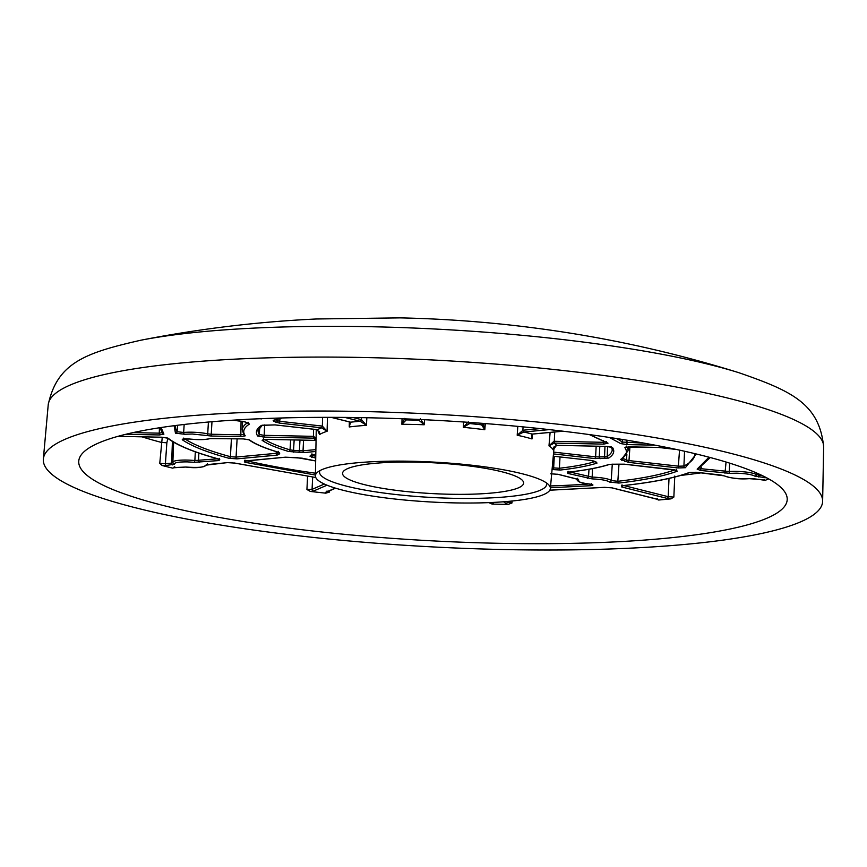 <?xml version="1.0" encoding="UTF-8"?>
<svg xmlns="http://www.w3.org/2000/svg" width="867" height="867" viewBox="0 0 867 867"><rect width="100%" height="100%" fill="white"/><g stroke="black" fill="none" stroke-linecap="round" stroke-linejoin="round"><path stroke-width="1.3" d="M404.813 418.382L401.887 424.299L406.265 419.921L405.192 418.88M49.993 472.634A390.215 66.315 3.1 0 1 43.35 459.022A390.215 66.315 3.1 0 1 399.817 412.616A390.215 66.315 3.1 0 1 815.945 488.414A390.215 66.315 3.1 0 1 822.631 501.224A390.215 66.315 3.1 0 1 468.451 548.518A390.215 66.315 3.1 0 1 49.993 472.634M162.248 437.239L159.766 463.346L162.042 465.471A353.368 60.051 -176.9 0 0 172.652 468.137L175.351 467.259M307.568 476.384L306.929 489.508L310.397 491.437A353.368 60.051 -176.9 0 0 325.764 493.171L329.503 492.055L329.612 490.776M488.446 502.481L492.153 504.085A353.368 60.051 -176.9 0 0 500.172 504.269A353.368 60.051 -176.9 0 0 508.17 504.41L511.974 502.968L512.094 501.028M367.608 417.753A354.744 60.278 -176.9 0 0 78.767 460.984A354.744 60.278 -176.9 0 0 498.33 543.295A354.744 60.278 -176.9 0 0 787.214 499.349A354.744 60.278 -176.9 0 0 367.608 417.753M449.8 494.244A90.656 15.4 3.1 0 1 342.638 472.829A90.656 15.4 3.1 0 1 416.398 462.154A90.656 15.4 3.1 0 1 523.603 482.626A90.656 15.4 3.1 0 1 449.8 494.244M729.656 463.141L729.245 471.55A1.571 0.943 85.7 0 0 730.101 473.349L736.647 473.198C745.696 473.534 751.754 474.509 754.832 476.124L766.851 477.912M184.162 424.472L183.663 432.47A1.571 1.051 84.2 0 0 184.638 434.248L192.322 434.009L211.44 436.036L240.809 436.643L245.253 435.83C242.305 431.636 243.714 427.713 249.479 424.061L245.274 421.969L233.169 420.17M454.568 502.893A117.652 19.995 3.1 0 1 315.393 475.831A117.652 19.995 3.1 0 1 317.344 472.363A117.652 19.995 3.1 0 1 411.207 461.255A117.652 19.995 3.1 0 1 548.8 484.902A117.652 19.995 3.1 0 1 550.361 488.555A117.652 19.995 3.1 0 1 454.568 502.893M546.405 482.886A113.718 19.323 3.1 0 1 454.048 498.319A113.718 19.323 3.1 0 1 319.945 470.618M553.276 448.77L553.363 448.196M606.564 441.65L603.486 442.311L553.937 441.292L548.984 445.866L550.111 432.427M540.076 428.612L523.018 430.216A1.571 1.019 84.7 0 0 523.961 431.994L532.197 434.064A1.571 1.019 84.7 0 0 532.425 434.085L532.002 438.94L531.579 435.299L532.338 434.096A1.571 1.008 81.8 0 0 532.381 434.085M523.018 430.216L517.198 435.223L517.805 426.38M485.303 423.573L484.805 429.739L483.179 423.519M468.278 421.85L463.357 427.333L463.617 422.001M424.548 419.736L424.223 424.765L420.343 418.707M655.69 498.774L658.617 500.021A353.368 60.051 -176.9 0 0 670.982 498.861L673.854 497.073L674.775 476.059M764.553 480.199L765.182 480.351A353.368 60.051 -176.9 0 0 768.65 478.887M162.042 465.471L166.345 465.481A1.571 1.019 -95.3 0 1 165.402 463.704L159.766 463.346M175.036 467.508A1.571 1.019 -95.3 0 1 174.809 467.573A1.571 1.019 -95.3 0 1 174.581 467.551L172.652 468.137M310.397 491.437L313.475 491.047A1.571 1.474 -113.4 0 1 312.066 489.356L306.929 489.508M335.594 488.186L326.111 492.283A1.571 1.474 -113.4 0 1 325.407 492.391L325.764 493.171M492.153 504.085L493.182 503.391A1.571 1.528 133.8 0 1 492.174 502.979L491.687 502.502M511.974 502.968L507.249 502.156A1.571 1.528 133.8 0 1 505.624 503.651L508.17 504.41M658.617 500.021L657.327 499.219A1.571 1.17 104.1 0 1 657.023 499.197L657.023 499.197A1.571 1.17 104.1 0 1 656.752 499.078M673.854 497.073L668.208 496.693A1.571 1.17 104.1 0 1 666.929 498.33L670.982 498.861M765.182 480.351L761.735 479.635M329.503 492.055L326.978 491.025M162.422 432.579L159.257 433.164L159.463 434.963L163.906 434.139L161.099 427.529M762.256 475.582L756.436 474.617A17.373 2.948 -176.9 0 0 736.441 471.399A17.373 2.948 -176.9 0 0 729.245 471.55L701.208 468.722L698.748 467.757M303.569 440.154L303.038 450.807L299.418 450.764L299.971 440.078M294.162 439.959L293.534 450.352L290.033 449.875A1.571 1.268 106.5 0 1 288.657 451.49L303.981 452.596L315.848 451.479M316.043 440.393L266.451 439.363L262.137 440.295C267.556 444.11 276.4 447.849 288.657 451.49M316.054 440.393L313.453 438.138L313.583 429.241M313.247 436.339L263.904 435.321L259.276 434.497A1.571 1.539 146.3 0 1 257.629 435.971L264.121 437.12L313.453 438.138L313.453 436.339L316.097 438.279M317.17 429.62L275.132 424.895L261.487 425.394C256.437 428.688 255.158 432.21 257.629 435.971M317.333 429.642L321.549 427.821L322.361 426.109L322.6 417.363M349.889 422.001A1.571 1.17 -75.9 0 0 350.463 422.142L331.389 417.352M331.172 417.352L350.214 422.131A1.571 1.16 -72.7 0 0 350.561 422.175L360.065 421.243A1.571 1.17 -75.9 0 0 361.333 419.606L361.572 417.645M405.236 419.476A1.571 1.528 -46.2 0 0 406.244 419.899A1.571 1.517 -40.2 0 1 405.203 419.455L404.586 418.859M417.916 419.422L424.223 424.765A118.952 20.212 -176.9 0 0 412.952 424.44A118.952 20.212 -176.9 0 0 401.887 424.299L402.05 418.761M406.244 419.899L418.674 420.148A1.571 1.528 -46.2 0 0 419.975 419.52M468.408 422.327A1.571 1.474 66.6 0 0 469.751 423.497L471.897 422.576M468.332 422.316A1.571 1.463 61.3 0 0 469.697 423.529L481.684 424.841A1.571 1.474 66.6 0 0 482.388 424.743L485.13 423.562M563.051 431.213L532.425 434.085A1.571 1.019 84.7 0 0 532.652 434.02M554.154 441.292L554.36 443.102L603.692 444.121L608.005 443.189L589.755 434.638M554.717 431.994L554.197 443.102L556.798 445.345M594.805 461.667A177.345 30.139 3.1 0 1 559.388 468.256L553.645 467.909A1.571 1.17 104.1 0 1 552.366 469.546L560.418 470.033C575.666 468.267 587.848 465.969 596.951 463.141L596.529 462.187L590.806 460.399L553.265 456.183L590.806 460.399M644.062 443.145L622.246 442.062L622.419 439.482M623.091 458.177L622.268 458.036M694.901 453.658L694.901 454.145A260.122 44.206 3.1 0 1 683.922 466.034L678.85 466.208L628.987 460.594L628.38 462.339L678.243 467.952L685.353 467.714L696.244 453.983M674.808 469.892A260.122 44.206 3.1 0 1 617.846 481.293A1.571 1.105 83.4 0 0 618.875 483.06C644.322 480.09 663.808 476.124 677.333 471.171L674.049 469.762L624.186 464.159L608.916 464.495C598.891 467.671 585.312 470.217 568.156 472.157L567.809 473.425L592.107 478.887C601.384 479.343 607.203 480.394 609.555 482.052L618.875 483.06M618.984 464.062L617.846 481.293L611.192 480.567A1.571 1.528 138.2 0 1 609.555 482.052M576.761 479.039A17.373 2.948 -176.9 0 0 576.718 479.202C577.682 481.944 581.8 483.537 589.072 483.981L589.159 483.959C580.652 482.886 577.194 481.608 578.798 480.134L577.671 479.213L558.218 474.325L550.697 473.794M589.907 484.079A1.571 0.932 85.8 0 0 590.763 485.693C594.101 485.206 593.57 484.631 589.159 483.959M277.137 455.11A1.571 1.019 -95.3 0 1 276.194 453.322L236.073 457.082L230.416 456.692A1.571 1.214 105.2 0 1 229.094 458.318L237.016 458.86L277.137 455.11L279.022 454.384L279.705 453.257L278.968 452.379C265.183 448.326 255.353 444.175 249.501 439.916L243.139 438.886L209.727 438.615C205.262 439.764 198.543 439.905 189.591 439.016C184.53 438.615 182.103 438.865 182.298 439.742C191.477 446.137 207.083 452.325 229.094 458.318M183.663 438.984A1.571 1.496 125.1 0 1 182.298 439.742M211.981 421.72L211.234 434.237L207.701 433.858A17.373 2.948 -176.9 0 0 192.106 432.2A17.373 2.948 -176.9 0 0 183.663 432.47L177.106 431.712A1.571 1.539 146.9 0 1 175.459 433.175L184.638 434.248M243.779 434.259L240.603 434.833L211.234 434.237L211.44 436.036M167.83 438.355L166.854 442.82L161.219 442.365A352.576 59.91 -176.9 0 1 141.939 436.827M217.747 458.795L194.869 460.55L195.324 451.826M316.054 440.414L266.451 439.363M259.775 427.29L259.276 434.497A177.345 30.139 3.1 0 1 258.073 430.531L262.354 425.209A1.571 1.517 -122.9 0 1 261.487 425.394M280.128 418.523L279.326 423.074L321.7 427.843L322.361 426.109L327.087 431.3A118.952 20.212 -176.9 0 0 319.544 434.562L317.495 429.664M344.849 417.417L360.163 421.275A1.571 1.16 -72.6 0 0 361.485 419.65L366.492 425.329A118.952 20.212 -176.9 0 0 349.249 426.954L350.561 422.175M420.04 419.52A1.571 1.517 140 0 1 418.707 420.181M484.729 423.529L481.629 424.873A1.571 1.463 61.4 0 0 482.42 424.732M523.083 426.878L522.855 430.238A1.571 1.008 81.8 0 0 523.841 432.004L549.299 429.62M562.867 431.192L532.078 434.074A1.571 1.008 81.8 0 0 532.338 434.096L532.425 434.085M556.69 445.345L606.076 446.386L556.69 445.345M599.801 446.256L599.27 456.931L595.607 456.844L596.16 446.18M560.418 470.033A1.571 1.105 83.4 0 1 559.388 468.256L560.017 456.963M629.93 446.873L628.987 460.594L626.473 459.998L626.874 454.254M685.353 467.714A1.571 1.496 62.8 0 1 683.922 466.034L684.551 451.263M587.262 478.313A1.571 1.17 -75.9 0 0 588.541 476.677L588.996 469.264M592.508 468.613L592.107 478.887M569.933 472.006L591.998 477.088A17.373 2.948 -176.9 0 1 611.192 480.567L612.286 464.192M277.538 452.812L276.194 453.322L276.259 451.642M231.424 438.669L230.416 456.692A260.122 44.206 3.1 0 1 184.823 438.865M206.487 435.505A1.571 1.095 102.8 0 0 207.701 433.858L208.427 422.023M177.54 425.263L177.106 431.712A260.122 44.206 3.1 0 1 175.427 426.011L175.481 425.524M313.605 438.138L316.076 439.222M319.522 431.332L319.587 432.037M322.156 426.076L279.933 421.329L277.429 420.733L277.538 419.195M327.477 417.352L327.087 431.3L321.7 427.843M350.387 422.175L349.249 426.954L349.336 421.915M366.828 417.742L366.492 425.329L360.163 421.275M481.629 424.873L484.805 429.739A118.952 20.212 -176.9 0 0 463.357 427.333L469.697 423.529M532.078 434.074L532.002 438.94A118.952 20.212 -176.9 0 0 517.198 435.223L523.841 432.004M556.538 445.345L553.179 449.886A118.952 20.212 -176.9 0 0 548.984 445.866L554.197 443.102M606.131 446.364L611.289 446.83L612.243 449.713A177.345 30.139 3.1 0 1 607.203 456.41L604.548 456.757L604.971 446.364M140.573 340.276A360.564 61.275 3.1 0 1 371.412 326.729A360.564 61.275 3.1 0 1 738.803 372.68C681.018 354.668 622.213 341.078 562.38 331.909C508.582 323.673 454.471 319.002 400.045 317.875L316.433 318.98C257.293 321.765 198.673 328.864 140.573 340.276C87.003 352.544 57.189 362.07 48.216 404.835A388.297 65.979 3.1 0 1 364.368 357.518A388.297 65.979 3.1 0 1 816.996 434.074A388.297 65.979 3.1 0 1 823.65 446.83C819.348 403.35 790.737 390.659 738.803 372.68M166.345 465.481L174.473 464.17C174.245 462.61 178.494 461.851 187.218 461.883L194.371 462.306L194.869 460.55A17.373 2.948 -176.9 0 0 187.012 460.074A17.373 2.948 -176.9 0 0 172.869 462.219L173.595 442.159M756.555 472.981L756.436 474.617A1.571 1.506 125.6 0 1 754.832 476.124M680.898 475.398A352.576 59.91 -176.9 0 0 701.132 472.84M125.91 434.269L159.463 434.963M194.371 462.306L219.037 460.55L219.785 459.293C194.696 452.509 177.497 445.497 168.187 438.258L161.804 437.206L118.096 436.307M234.393 462.978A1.571 1.127 -76.8 0 0 234.61 463.076L315.772 477.522L234.892 463.086L227.273 462.62L205.793 465.178C205.013 467.27 198.38 467.887 185.896 467.042L174.581 467.551M313.475 491.047L327.011 485.195M335.323 488.099L325.407 492.391M493.182 503.391L492.228 502.481M504.291 501.733L505.624 503.651M657.327 499.219L612.102 487.861L604.516 487.341L549.819 490.169M761.92 479.646L749.012 478.638C737.795 479.007 729.548 478.075 724.281 475.864L696.407 472.277L689.46 472.45C674.233 478.085 651.789 482.496 622.127 485.693L621.704 486.961L666.929 498.33M708.978 457.202L697.155 469.123L700.601 470.467L730.101 473.349M282.057 417.97L273.181 420.343L273.614 421.286L279.326 423.074M553.471 453.918L595.011 458.589L608.656 458.079C613.695 454.796 614.985 451.273 612.514 447.513L606.022 446.353M315.794 454.33L312.218 454.666L310.343 455.392L310.061 456.291L315.729 458.123M609.328 437.445L620.642 443.568L627.004 444.598L655.051 445.172M676.184 449.42L658.692 447.437L629.334 446.841L624.89 447.643C627.838 451.837 626.429 455.771 620.664 459.412L628.38 462.339M550.437 487.763L590.763 485.693M315.675 460.941L302.041 458.177L285.373 457.18L245.263 460.93L244.83 462.263L315.415 475.04M174.094 425.708L175.459 433.175M245.957 419.325L262.3 418.653M623.85 485.553L668.208 496.693L669.01 478.432M506.61 501.549L507.249 502.156L507.293 501.484M312.673 477.099L312.066 489.356L324.356 484.035M166.854 442.82L165.402 463.704L171.644 463.119A1.571 1.019 84.7 0 0 172.587 464.896M159.799 427.724L162.758 433.587A1.571 1.539 -39 0 0 163.906 434.139M159.441 427.778L159.257 433.164L133.074 432.622M219.156 459.131A1.571 1.214 -74.9 0 0 219.459 459.261C194.284 452.487 176.901 445.378 167.288 437.943L167.353 437.987A1.571 1.506 -51.8 0 0 168.187 438.258M219.47 458.35L219.459 459.261A1.571 1.214 -74.9 0 0 219.785 459.293M218.094 458.892A1.571 1.019 84.7 0 0 219.037 460.55M198.868 453.062L198.489 460.605A1.571 1.019 84.7 0 0 199.432 462.382M172.869 462.219L173.248 463.509A1.571 1.539 -34.2 0 0 174.473 464.17M172.988 462.599L171.644 463.119L172.414 441.455M174.31 466.739L173.671 467.768L185.896 467.042M207.083 464.582A1.571 1.539 145.8 0 1 205.793 465.178M207.408 463.617L206.78 464.669L227.512 462.631L234.61 463.076A1.571 1.127 -76.8 0 0 234.892 463.086M505.32 501.646A1.571 1.528 133.8 0 1 504.095 502.188M622.939 485.65A1.571 1.17 104.1 0 1 621.704 486.961M696.223 472.266L690.099 472.374A1.571 1.452 -110.5 0 1 689.46 472.45M720.596 474.997L696.407 472.277M749.402 478.617A1.571 0.943 -94.3 0 1 749.218 478.66C739.789 479.429 731.195 478.411 723.446 475.593L720.78 475.018M723.457 475.593L723.446 475.593A1.571 1.506 -54.4 0 0 724.281 475.864M754.149 478.779L749.218 478.66A1.571 0.943 -94.3 0 1 749.012 478.638M759.026 474.076L758.343 476.958M726.058 462.035L724.975 473.209M701.327 467.107L700.601 470.467M710.246 457.538L697.957 468.982A1.571 1.496 -116.9 0 1 697.155 469.123M315.891 449.605L303.038 450.807A1.571 1.019 84.7 0 0 303.981 452.596M293.566 452.151L293.534 450.352A17.373 2.948 3.1 0 1 299.418 450.764L298.92 452.52M290.651 439.883L290.033 449.875A177.345 30.139 3.1 0 1 264.663 439.417M263.492 439.536A1.571 1.496 125.3 0 1 262.137 440.295M266.559 439.363L262.994 439.645L263.622 438.604M264.63 424.949L264.121 437.12M275.381 419.801A17.373 2.948 3.1 0 1 277.429 420.733A1.571 1.506 125.6 0 1 275.825 422.24M274.969 419.921A1.571 1.279 106.9 0 1 273.614 421.286M282.479 417.959L273.744 420.3A1.571 1.409 -107.3 0 1 273.181 420.343M361.333 419.606L352.999 417.515M589.343 434.584L607.182 442.918A1.571 1.496 -54.7 0 0 608.005 443.189M603.54 440.653L603.692 444.121M611.408 446.993A1.571 1.539 -33.7 0 0 612.514 447.513M607.594 446.451L607.203 456.41A1.571 1.517 57.1 0 0 608.656 458.079M600.137 458.719A1.571 0.943 85.7 0 1 599.27 456.931A17.373 2.948 3.1 0 1 604.548 456.757L604.928 458.556M553.634 452.119L595.607 456.844L595.011 458.589M590.633 460.377L593.527 460.995A1.571 1.506 -54.4 0 0 594.318 461.233M593.527 460.995L596.149 462.144A1.571 1.279 -73.1 0 0 596.529 462.187M595.694 462.003A1.571 1.409 72.7 0 0 596.951 463.141M554.284 456.313L553.645 467.909L552.246 467.562M315.761 456.226A177.345 30.139 3.1 0 1 312.792 455.598A1.571 1.062 102.2 0 1 311.621 457.256M312.109 454.308L311.047 456.031A1.571 1.517 -124.9 0 1 310.061 456.291M312.868 454.644L312.792 455.598L311.676 454.904M311.632 454.796A1.571 1.539 145.8 0 1 310.343 455.392M626.971 440.219L627.004 444.598M616.48 438.539A193.168 32.827 -176.9 0 1 622.246 442.062A1.571 1.506 126.2 0 1 620.642 443.568M678.243 467.952L679.533 450.146M621.758 460.301A1.571 1.192 104.5 0 0 623.048 458.665A17.373 2.948 3.1 0 1 626.473 459.998A1.571 1.506 125.6 0 1 624.869 461.504M627.025 446.928A193.168 32.827 -176.9 0 1 628.033 450.764L621.585 459.196A1.571 1.506 -122.1 0 1 620.664 459.412M626.191 447.047A1.571 1.539 144.5 0 1 624.89 447.643M569.045 472.103A1.571 1.17 104.1 0 1 567.809 473.425M568.145 471.301L567.506 472.352L568.416 472.179C585.637 470.239 599.314 467.66 609.468 464.441L609.468 464.441A1.571 1.42 -107.7 0 1 608.916 464.495M609.468 464.441L612.796 464.17M676.065 470.131A1.571 1.441 69.8 0 0 677.333 471.171M557.676 474.206A1.571 1.17 -75.9 0 0 557.914 474.303L557.914 474.303A1.571 1.17 -75.9 0 0 558.218 474.325M577.097 479.072A1.571 1.17 -75.9 0 0 577.671 479.213M577.52 479.234A1.571 1.496 60.8 0 0 578.798 480.134M589.007 483.97A260.122 44.206 3.1 0 1 550.599 485.943M315.447 473.209A260.122 44.206 3.1 0 1 246.922 460.821M246.022 460.897A1.571 1.116 103.1 0 1 244.83 462.263M315.675 460.973L297.294 457.678M237.114 438.778L236.073 457.082A1.571 1.019 84.7 0 0 237.016 458.86M183.771 438.063L183.132 439.103L189.494 439.027C198.619 439.97 205.566 439.818 210.323 438.561L210.323 438.561A1.571 1.431 -109.1 0 1 209.727 438.615M248.688 439.656A1.571 1.506 -53.8 0 0 249.501 439.916M278.285 452.173A1.571 1.257 -73.7 0 0 278.968 452.379M278.426 452.292A1.571 1.485 65.1 0 0 279.705 453.257M277.592 452.043A17.373 2.948 3.1 0 0 277.418 452.433L277.798 453.712A1.571 1.539 -34.2 0 0 279.022 454.384M240.809 436.643L241.069 421.08M247.767 423.009A1.571 1.192 -75.5 0 0 248.07 423.15L244.472 421.73A1.571 1.506 -54.4 0 0 245.274 421.969M248.157 422.24L248.666 423.356L248.07 423.15A1.571 1.192 -75.5 0 0 248.385 423.183M248.211 423.194A1.571 1.506 57.9 0 0 249.479 424.061M247.236 422.923A193.168 32.827 -176.9 0 0 242.261 429.869L244.06 435.201A1.571 1.539 -35.5 0 0 245.253 435.83M260.577 418.718A1.571 1.42 72.3 0 0 261.227 418.989M48.216 404.835L43.35 459.022M550.361 488.555L554.121 446.722M823.65 446.83L822.631 501.224M754.052 478.79L764.618 480.231L764.109 479.158M549.808 490.202L604.732 487.362L611.809 487.839L657.674 499.414L657.164 498.33M118.02 436.329L161.847 437.228L167.353 437.987M185.82 467.064C196.982 468.462 204.233 467.476 207.56 464.094M690.099 472.374C674.689 478.075 652.114 482.518 622.376 485.704L621.401 485.888L622.04 484.848M319.685 433.305L317.257 429.653L275.045 424.906L262.354 425.209M315.794 454.373L311.318 454.872L311.957 453.831M626.505 446.082L625.866 447.123L658.747 447.47L676.314 449.453M612.861 464.203L624.088 464.17L676.759 470.347L676.238 469.253M550.903 473.815L557.914 474.303L578.018 479.408L577.498 478.291M589.072 483.981L592.02 484.566L591.5 483.483M297.338 457.7L285.601 457.191L244.353 461.146L244.993 460.106M210.323 438.561L243.194 438.908L248.656 439.634C254.757 444.045 264.738 448.282 278.61 452.336L278.491 451.371M277.798 453.712L277.57 452.888M233.017 420.181L244.472 421.73M628.033 450.764L628.315 446.863M242.261 429.869L242.576 421.275M350.214 422.131L350.409 422.771M553.2 449.366C552.377 448.607 553.504 447.274 556.592 445.367M315.393 475.831L316.26 429.544"/></g></svg>
